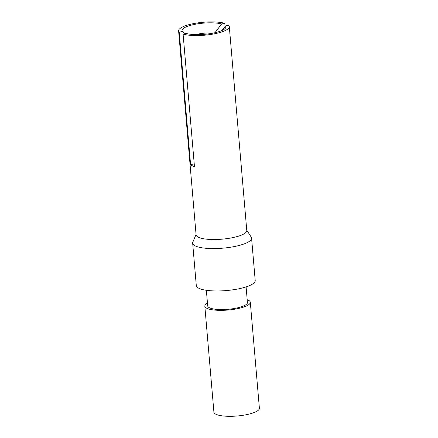 <?xml version="1.0" encoding="UTF-8"?>
<svg xmlns="http://www.w3.org/2000/svg" width="438" height="438" viewBox="0 0 438 438"><rect width="100%" height="100%" fill="white"/><g stroke="black" fill="none" stroke-linecap="round" stroke-linejoin="round"><path stroke-width="0.66" d="M179.235 32.155A25.437 6.499 175.1 0 1 178.605 30.901L196.093 234.872A25.437 6.499 175.1 0 0 198.233 237.188A25.437 6.499 175.1 0 0 231.647 237.85A25.437 6.499 175.1 0 0 246.78 230.53L229.293 26.554A25.437 6.499 175.1 0 0 228.663 25.3L225.466 25.919A21.999 5.617 175.1 0 1 225.22 28.393A21.999 5.617 175.1 0 1 208.192 33.918A21.999 5.617 175.1 0 1 186.303 33.485L183.1 34.104L194.456 166.555A25.437 6.499 175.1 0 1 192.101 165.663A25.437 6.499 175.1 0 1 190.59 164.606L179.235 32.155L182.438 31.536L185.279 33.682M225.466 25.919L222.017 30.474M182.438 31.536A21.999 5.617 175.1 0 1 195.118 24.271A21.999 5.617 175.1 0 1 221.601 23.97L224.804 23.351L225.066 26.439M214.987 32.713L221.601 23.97M212.758 33.184A13.748 3.515 -4.9 0 0 199.109 33.89A13.748 3.515 -4.9 0 0 196.027 34.618M207.464 303.101A22.825 5.831 -4.9 0 0 204.825 306.173L213.914 412.136A22.825 5.831 -4.9 0 0 245.817 414.808A22.825 5.831 -4.9 0 0 259.395 408.238L250.312 302.275A22.825 5.831 -4.9 0 0 247.191 299.696M204.825 306.173A22.825 5.831 -4.9 0 0 236.734 308.845A22.825 5.831 -4.9 0 0 250.312 302.275M206.364 290.29L207.705 305.927A19.94 5.092 -4.9 0 0 235.573 308.264A19.94 5.092 -4.9 0 0 247.432 302.521L246.09 286.885M246.742 230.098L251.231 237.15A29.56 7.55 175.1 0 1 251.571 238.124L255.206 280.506A29.56 7.55 175.1 0 1 237.62 289.02A29.56 7.55 175.1 0 1 196.295 285.56L192.665 243.172A29.56 7.55 175.1 0 1 192.835 242.159L196.054 234.445M251.571 238.124A29.56 7.55 175.1 0 1 233.985 246.632A29.56 7.55 175.1 0 1 192.665 243.172M229.293 26.554A25.437 6.499 175.1 0 1 211.768 34.301A25.437 6.499 175.1 0 1 183.1 34.104M194.226 163.905L190.59 164.606M178.605 30.901A25.437 6.499 175.1 0 1 196.136 23.148A25.437 6.499 175.1 0 1 224.804 23.351"/></g></svg>

